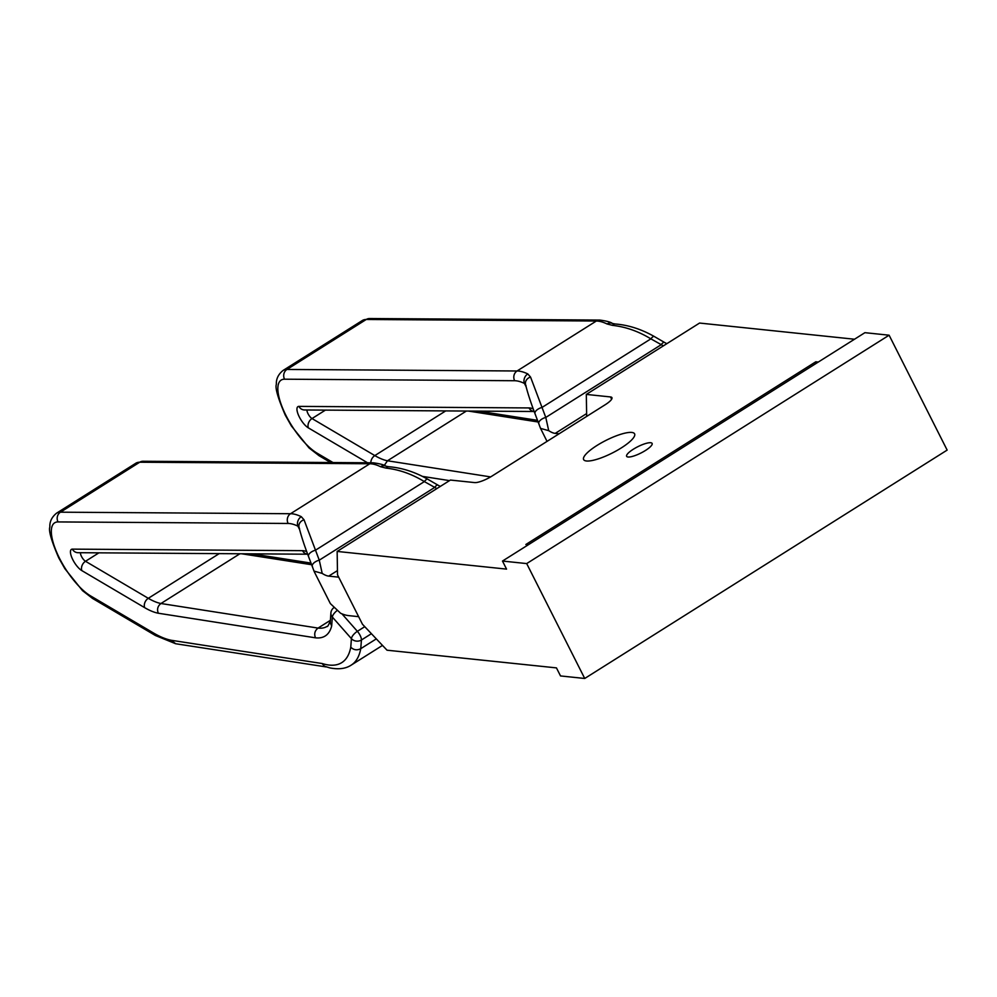 <?xml version="1.0" encoding="UTF-8"?>
<svg xmlns="http://www.w3.org/2000/svg" width="997" height="997" viewBox="0 0 997 997"><rect width="100%" height="100%" fill="white"/><g stroke="black" fill="none" stroke-linecap="round" stroke-linejoin="round"><path stroke-width="1.5" d="M628.035 457A14.27 3.527 153.2 0 1 626.627 456.302A14.27 3.527 153.2 0 1 635.475 447.952A14.27 3.527 153.2 0 1 650.692 442.73A14.27 3.527 153.2 0 1 652.113 443.428A14.27 3.527 153.2 0 1 643.252 451.791A14.27 3.527 153.2 0 1 628.035 457M631.762 432.436A28.552 7.054 -26.8 0 0 601.341 442.867A28.552 7.054 -26.8 0 0 583.631 459.58A28.552 7.054 -26.8 0 0 586.46 460.988A28.552 7.054 -26.8 0 0 616.881 450.557A28.552 7.054 -26.8 0 0 634.603 433.832A28.552 7.054 -26.8 0 0 631.762 432.436M312.56 566.907A7.141 3.502 -20.9 0 1 312.31 566.458A7.141 3.502 -20.9 0 1 319.264 560.164L322.193 573.4A34.259 11.902 -122.2 0 0 328.711 576.116L338.681 577.163M322.193 573.4L314.03 571.119L314.516 572.228L330.356 603.596L340.662 613.292A79.947 27.766 57.8 0 0 348.663 615.623L358.633 616.669M539.078 424.174A7.141 3.502 -20.9 0 1 538.829 423.725A7.141 3.502 -20.9 0 1 545.783 417.431L548.711 430.667A34.259 11.902 -122.2 0 0 555.217 433.383L559.093 433.782M239.878 553.784L160.953 603.509C157.7 606.039 156.803 609.279 158.299 613.23A98.504 34.21 57.8 0 1 144.627 607.634L81.816 570.596A12.849 4.462 57.8 0 1 72.806 559.691A12.849 4.462 57.8 0 1 72.382 549.135L302.49 550.668A41.4 14.382 57.8 0 1 306.677 551.59M330.331 620.358L318.068 628.085C314.815 630.615 313.943 633.868 315.476 637.818L158.299 613.23M376.318 638.878L360.752 648.686A137.038 47.594 57.8 0 1 351.256 665.086L382.499 645.408M436.873 488.58L424.348 481.601C411.96 474.061 399.199 469.562 386.051 468.104A7.141 3.776 -85.5 0 1 388.543 466.708L385.964 466.197A7.141 5.845 115.9 0 0 385.964 466.197L385.964 466.197A7.141 5.845 115.9 0 0 380.542 466.708L386.051 468.104M308.771 556.949A7.141 3.502 -20.9 0 1 308.522 556.5C304.085 544.823 300.92 535.053 299.025 527.164L299.025 527.164A7.141 6.032 -13.4 0 1 304.035 519.786L301.268 516.67A7.141 5.845 -64.1 0 0 297.904 526.154A72.806 25.286 -122.2 0 0 288.145 523.462L58.038 521.93A44.254 15.366 -122.2 0 0 59.496 558.295A44.254 15.366 -122.2 0 0 90.553 595.882L153.351 632.908A129.909 45.114 -122.2 0 0 171.31 640.286L175.646 643.738L326.144 666.918M304.035 519.786L319.264 560.164L434.567 487.508A7.141 1.857 -59.9 0 1 437.857 485.09L427.638 479.171C414.764 471.88 401.741 467.73 388.543 466.708M314.03 571.119L308.522 556.5A7.141 3.502 -20.9 0 1 315.476 550.207L424.348 481.601A7.141 1.857 -59.9 0 1 427.638 479.171M299.549 528.497L297.904 526.154L299.623 529.557M171.31 640.286L322.093 663.516L324.486 666.233L329.683 667.853C338.569 669.66 345.76 668.738 351.256 665.086M322.093 663.516A129.909 45.114 -122.2 0 0 350.77 647.203C353.736 650.069 357.063 650.555 360.752 648.686L361.425 639.999A7.141 6.057 4.4 0 1 351.418 638.653A7.141 2.841 -41.4 0 1 357.375 631.325L364.765 626.677M333.546 607.921A7.141 7.141 0 0 0 330.892 612.943L330.244 622.701L331.665 625.966A98.504 34.21 57.8 0 1 315.476 637.818M330.892 612.943A7.141 6.057 4.4 0 0 332.35 617.056A7.141 2.841 -41.4 0 1 336.737 610.849M548.711 430.667L540.548 428.386L547.029 441.384M466.384 411.038L387.472 460.776L384.269 465.425M663.379 345.847L650.867 338.855C638.479 331.328 625.717 326.829 612.569 325.371A7.141 3.776 -85.5 0 1 615.062 323.975L612.482 323.464A7.141 5.845 115.9 0 0 607.061 323.975L612.569 325.371M535.277 414.216A7.141 3.502 -20.9 0 1 535.028 413.767C530.603 402.09 527.438 392.32 525.544 384.431L525.544 384.431A7.141 6.032 -13.4 0 1 530.554 377.053L527.787 373.925A7.141 5.845 -64.1 0 0 524.422 383.421A72.806 25.286 -122.2 0 0 514.664 380.729L284.556 379.196A44.254 15.366 -122.2 0 0 286.014 415.562A44.254 15.366 -122.2 0 0 317.058 453.149L332.986 462.533M530.554 377.053L545.783 417.431L661.086 344.775A7.141 1.857 -59.9 0 1 664.376 342.357L654.157 336.438C641.283 329.147 628.247 324.985 615.062 323.975M540.548 428.386L535.028 413.767A7.141 3.502 -20.9 0 1 541.982 407.461L650.867 338.855A7.141 1.857 -59.9 0 1 654.157 336.438M526.067 385.752L524.422 383.421L526.142 386.824M362.459 624.247L337.522 574.858L337.148 551.428L506.551 569.113L502.488 561.049L526.69 563.579L584.728 678.471L560.526 675.941L556.451 667.89L387.035 650.206L362.459 624.247M337.148 551.428L450.407 480.055L474.609 482.585A14.27 3.527 -26.8 0 0 491.982 476.08L605.241 404.707A14.27 3.527 -26.8 0 0 611.934 397.641A14.27 3.527 -26.8 0 0 610.513 396.943L586.311 394.413L586.66 416.41M528.335 544.761L525.855 544.499L815.795 361.799L818.275 362.061M586.311 394.413L699.57 323.053L854.529 339.229M526.69 563.579L889.112 335.204L864.91 332.674L502.488 561.049M889.112 335.204L947.15 450.096L584.728 678.471M816.493 363.182L815.795 361.799M367.532 462.77L308.335 427.863A12.849 4.462 57.8 0 1 299.324 416.958A12.849 4.462 57.8 0 1 298.901 406.39L529.008 407.935A41.4 14.382 57.8 0 1 533.196 408.857M306.964 409.979A5.708 1.982 -122.2 0 0 308.011 413.705A5.708 1.982 -122.2 0 0 312.011 418.553L374.822 455.579A91.363 31.73 -122.2 0 0 387.472 460.776L490.611 476.902M534.18 411.499L304.509 409.966A7.141 6.53 -89.6 0 1 298.901 406.39M607.061 323.975A79.947 27.766 -122.2 0 0 596.343 321.022L366.235 319.489A51.395 17.846 -122.2 0 0 362.31 320.523L283.036 370.473A51.395 17.846 57.8 0 1 286.962 369.451L517.069 370.984A79.947 27.766 57.8 0 1 527.787 373.925M284.556 379.196A7.141 6.53 -89.6 0 1 286.962 369.451L366.235 319.489A7.141 6.53 90.4 0 1 369.551 318.529L362.31 320.523M80.445 552.712A5.708 1.982 -122.2 0 0 81.492 556.438A5.708 1.982 -122.2 0 0 85.505 561.286L148.304 598.312A91.363 31.73 -122.2 0 0 160.953 603.509L318.068 628.085A91.363 31.73 -122.2 0 0 318.28 628.11A91.363 31.73 -122.2 0 0 327.078 626.39C327.415 627.125 328.512 625.256 330.381 620.782M302.49 550.668A7.141 6.53 -89.6 0 0 307.649 554.207L78.003 552.699A7.141 6.53 -89.6 0 1 72.382 549.135M380.542 466.708A79.947 27.766 -122.2 0 0 369.825 463.755L139.717 462.222A51.395 17.846 -122.2 0 0 135.791 463.256L56.517 513.206A51.395 17.846 57.8 0 1 60.443 512.184L290.551 513.717A79.947 27.766 57.8 0 1 301.268 516.67M58.038 521.93A7.141 6.53 -89.6 0 1 60.443 512.184L139.717 462.222A7.141 6.53 90.4 0 1 143.032 461.262L135.791 463.256M586.622 413.593L555.217 433.383M337.447 570.608L328.711 576.116M98.902 552.837L85.505 561.286A7.141 5.546 120.5 0 0 81.816 570.596M219.203 553.634L148.304 598.312A7.141 5.546 120.5 0 0 144.627 607.634M311.65 564.726L241.785 553.796M341.921 613.828L357.375 631.325A7.141 2.48 57.8 0 1 360.116 635.401A7.141 2.48 57.8 0 1 361.425 639.999L371.42 633.693M143.032 461.262L373.14 462.807A7.141 6.53 90.4 0 0 369.825 463.755L290.551 513.717A7.141 6.53 -89.6 0 0 288.145 523.462M350.77 647.203L351.418 638.653L332.35 617.056L331.665 625.966M90.553 595.882A7.141 5.546 120.5 0 0 92.584 598.462L82.527 590.66L64.892 568.726L58.786 557.946C51.433 540.885 48.454 530.578 49.85 527.014C49.563 521.68 51.794 517.082 56.517 513.206M153.351 632.908A7.141 5.546 120.5 0 0 155.395 635.488L92.584 598.462M325.421 410.103L312.011 418.553A7.141 5.546 120.5 0 0 308.335 427.863M445.721 410.901L374.822 455.579A7.141 5.546 120.5 0 0 370.809 462.782M538.168 421.993L468.303 411.051M369.551 318.529L599.658 320.062A7.141 6.53 90.4 0 0 596.343 321.022L517.069 370.984A7.141 6.53 -89.6 0 0 514.664 380.729M449.51 480.616L422.479 476.392M317.058 453.149A7.141 5.546 120.5 0 0 319.102 455.729L309.033 447.927L291.411 425.993L285.304 415.213C277.951 398.152 274.973 387.845 276.368 384.281C276.082 378.947 278.3 374.349 283.036 370.473M534.168 411.474A7.141 6.53 -89.6 0 1 529.008 407.935M610.513 396.943L611.66 399.199M155.395 635.488L175.646 643.738M311.027 563.093L252.042 553.858M440.313 486.411L437.857 485.09M373.14 462.807C379.845 463.68 384.119 464.801 385.964 466.197M330.618 462.521L319.102 455.729M537.545 420.348L478.56 411.125M666.831 343.678L664.376 342.357M599.658 320.062C606.363 320.934 610.638 322.068 612.482 323.464"/></g></svg>

